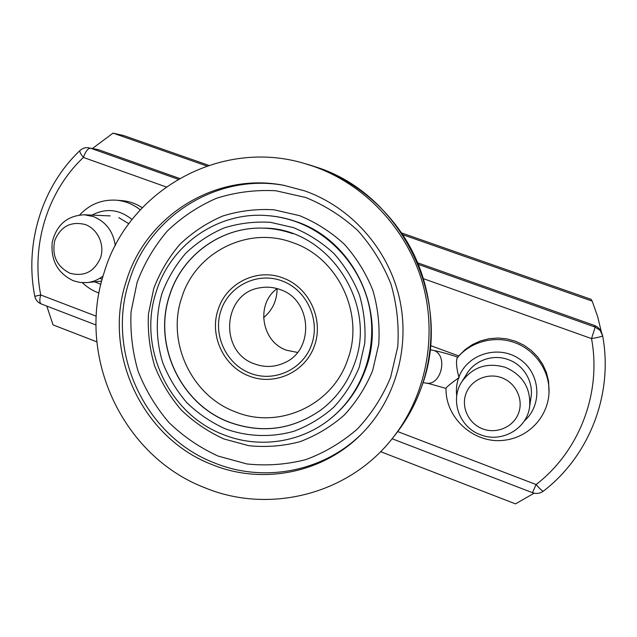 <?xml version="1.0" encoding="UTF-8"?>
<svg xmlns="http://www.w3.org/2000/svg" width="637" height="637" viewBox="0 0 637 637"><rect width="100%" height="100%" fill="white"/><g stroke="black" fill="none" stroke-linecap="round" stroke-linejoin="round"><path stroke-width="0.96" d="M70.014 273.265C56.765 266.553 51.685 255.62 54.782 240.468C60.754 226.342 70.922 221.031 85.27 224.542C97.628 228.97 104.874 244.504 100.638 257.547C94.491 271.696 84.283 276.936 70.014 273.265M115.273 245.659C113.259 231.518 105.997 221.835 93.504 216.604L84.403 214.773C67.243 215.585 56.51 224.781 52.21 242.355C50.657 260.445 57.712 273.257 73.374 280.774L80.143 282.486L87.094 282.589C93.018 281.952 98.353 279.739 103.106 275.94M166.169 186.944L83.407 157.435C85.541 151.415 87.906 148.333 90.51 148.19L98.313 149.655L179.507 178.424M417.705 262.826L594.44 325.443L595.181 327.115L418.366 264.427M392.113 438.758L532.452 492.672L536.091 484.542C579.144 451.434 601.758 393.395 591.526 338.605C598.374 337.411 602.076 336.463 602.642 335.771L599.513 329.018L597.235 326.885L594.44 325.443M41.222 303.937C39.534 302.846 39.375 299.852 40.736 294.971L34.804 296.309C35.616 299.923 37.758 302.464 41.222 303.937L96.052 325.005M430.548 345.588L458.783 355.948L465.002 349.721L472.272 344.665L480.37 340.962L489.049 338.717L498.03 338.016L507.036 338.9L515.779 341.328L523.98 345.238L531.369 350.517L537.716 356.983L542.796 364.452L546.458 372.661L548.584 381.364L549.022 392.448C548.075 416.654 528.885 437.563 503.827 440.302C474.804 443.965 445.279 418.883 446.019 388.14C447.461 386.237 451.657 382.829 458.608 377.916L459.189 377.709L458.887 377.168C456.538 368.433 455.933 362.079 457.055 358.105L457.82 357.158C448.472 354.029 440.621 351.831 434.267 350.573L430.126 349.761M99.706 278.345L102.199 279.141M128.865 223.754L118.8 217.631M104.15 272.532C76.177 355.948 122.272 455.853 204.246 487.512C268.137 514.306 347.929 495.212 392.408 438.391C426.065 396.103 437.898 336.121 422.275 282.159C406.462 228.253 364.197 183.87 312.966 166.161L304.781 163.574C220.004 137.815 128.085 190.981 104.15 272.532M212.01 464.572C141.844 437.834 102.215 352.142 126.381 280.861C145.921 215.959 215.497 171.767 283.823 185.327L304.613 190.853C350.366 206.858 387.344 247.873 399.065 296.595C410.65 345.365 396.19 398.268 362.724 432.778C324.018 473.251 262.356 485.275 212.01 464.572M458.783 355.948L457.82 357.158M529.968 401.676C535.383 385.082 525.262 365.455 508.35 359.658C491.653 353.232 471.499 361.681 464.883 377.614M142.266 207.694C135.984 203.609 129.207 201.252 121.914 200.631L116.229 200.177C101.785 199.389 89.602 204.31 79.689 214.94M295.616 221.58C286.172 218.252 276.514 216.238 266.648 215.553C217.639 211.635 170.827 244.688 156.455 291.085C137.281 346.799 168.51 414.09 223.483 434.665C258.94 448.918 301.349 442.819 331.224 418.079C361.649 393.156 377.208 350.676 369.993 310.259C362.7 269.865 333.159 234.902 295.616 221.58M218.18 309.447C209 335.341 223.738 366.896 249.425 376.164C274.873 386.173 305.577 372.024 314.574 345.477C323.962 319.081 308.889 287.144 282.764 277.883C256.91 267.874 226.286 283.17 218.18 309.447M250.397 373.306C274.364 382.718 303.244 369.38 311.692 344.402C320.515 319.567 306.349 289.532 281.777 280.806C257.324 271.712 228.954 285.838 220.967 310.49C212.631 335.014 226.294 364.26 250.397 373.306M254.712 363.95C264.737 367.589 274.579 367.238 284.237 362.883C314.829 350.278 312.019 299.573 279.977 289.517C273.52 287.191 266.951 286.61 260.286 287.757C222.56 292.694 218.459 352.15 254.712 363.95M277.135 288.601C255.453 303.889 261.353 341.87 286.634 350.254L297.495 352.436M46.804 306.078L53.046 324.894L96.848 341.846M380.592 451.665L515.508 503.875L534.156 493.181M92.492 148.453L113.052 133.125L123.96 135.649L208.745 165.357M113.052 133.125L206.834 166.002M402.767 234.703L592.195 301.126L591.184 299.374L401.589 232.935M592.195 301.126L597.641 316.573L601.487 332.466M277.111 288.617C276.991 300.576 272.469 310.267 263.543 317.688M482.703 428.884C468.681 423.701 460.885 407.234 465.981 393.634C470.878 379.955 487.56 372.422 501.661 377.717C515.843 382.797 523.797 399.51 518.542 413.206C513.494 426.989 496.645 434.267 482.703 428.884M505.491 367.382C487.265 362.111 472.718 366.896 461.849 381.73C449.634 399.917 459.293 427.339 480.529 434.745C501.343 443.312 527.054 428.924 529.61 406.836C530.924 388.275 522.889 375.121 505.491 367.382M178.089 179.236L90.51 148.19L98.313 149.655M532.452 492.672C536.418 494.049 540.065 493.54 543.393 491.135C589.344 455.933 613.519 394.08 602.642 335.771L601.702 332.888L599.935 330.277L595.181 327.115L591.526 338.605L423.47 278.688M458.608 377.916C456.578 383.737 455.957 389.709 456.729 395.848M524.235 421.025C543.035 404.821 540.415 372.462 519.083 358.735C498.11 344.498 467.152 354.228 458.887 377.168M549.022 392.448C549.787 371.037 535.462 350.199 514.935 342.706C494.423 335.15 470.321 341.703 457.055 358.105M543.393 491.135C542.413 491.246 539.977 489.049 536.091 484.542L397.735 431.591M132.042 219.558C119.39 209.302 106.045 207.821 91.999 215.107M94.618 281.833L100.885 284.261M316.398 167.141L308.324 164.593C352.38 177.389 391.046 209.438 412.489 251.519C433.686 293.713 436.815 344.346 421.129 388.18C414.83 405.506 406.024 421.28 394.709 435.501C405.968 421.36 414.735 405.642 421.025 388.347C454.499 302.519 402.847 194.333 316.398 167.141M140.267 209.836C133.085 204.166 125.067 200.95 116.229 200.177M425.747 383.036L426.113 383.092C440.86 386.189 448.4 356.218 434.267 350.573M96.275 316.223L40.736 294.971C30.926 245.484 47.218 191.602 83.407 157.435C80.541 153.867 79.41 151.558 79.999 150.507C41.604 186.896 24.421 243.947 34.804 296.309M80.071 150.443L79.999 150.507C82.587 148.15 85.629 147.251 89.14 147.816M284.819 185.518C217.265 172.627 148.771 216.437 129.43 280.543C105.408 351.313 144.766 436.401 214.462 462.924C264.164 483.332 324.958 471.675 363.432 432.045M390.632 377.287L397.759 346.751C399.16 325.563 396.907 304.693 390.991 284.158C383.044 264.323 372.016 246.487 357.906 230.658C342.332 216.397 324.934 205.345 305.712 197.486L275.869 190.758C255.485 189.675 235.682 192.183 216.476 198.282C198.051 206.316 181.617 217.281 167.181 231.183C154.21 246.471 144.185 263.535 137.106 282.382L131.063 311.772C130.107 331.957 132.448 351.783 138.094 371.236C145.547 390.075 155.834 407.17 168.956 422.53C183.472 436.544 199.859 447.723 218.117 456.076L246.877 463.951C266.815 466.037 286.523 464.572 306.007 459.556C324.926 452.525 342.101 442.293 357.524 428.86C371.554 413.819 382.59 396.628 390.632 377.287M372.661 370.559L378.744 344.259C379.931 326.017 377.98 308.061 372.884 290.392C366.052 273.321 356.577 257.969 344.45 244.329C331.065 232.027 316.095 222.464 299.557 215.648L273.854 209.772C256.273 208.769 239.178 210.871 222.576 216.078C206.635 222.958 192.398 232.386 179.873 244.369C168.614 257.555 159.903 272.302 153.732 288.601L148.445 314.049C147.601 331.543 149.615 348.718 154.504 365.582C160.97 381.905 169.896 396.716 181.282 410.005C193.879 422.124 208.092 431.775 223.913 438.965L248.82 445.701C266.059 447.445 283.091 446.115 299.9 441.72C316.207 435.589 330.993 426.71 344.259 415.077C356.306 402.074 365.773 387.232 372.661 370.559M331.224 418.079L331.694 417.697C347.3 404.782 358.639 388.562 365.694 369.03C387.455 311.835 353.519 240.348 296.157 221.612C286.738 218.284 277.095 216.277 267.245 215.593L266.648 215.553M359.3 367.071L364.738 343.407C365.789 326.996 364.022 310.856 359.443 294.963C353.304 279.619 344.792 265.804 333.899 253.518C321.876 242.442 308.427 233.819 293.561 227.656L270.438 222.313C254.617 221.381 239.217 223.237 224.248 227.887C209.868 234.05 197.024 242.522 185.709 253.303C175.533 265.183 167.65 278.48 162.069 293.179C155.476 315.848 155.731 339.991 162.738 362.7C168.574 377.438 176.64 390.807 186.936 402.807C198.314 413.739 211.15 422.435 225.442 428.9C247.546 436.791 271.362 437.675 293.936 431.257C308.611 425.699 321.908 417.673 333.82 407.17C344.641 395.442 353.129 382.073 359.3 367.071M292.885 233.723C283.115 230.268 273.122 228.396 262.898 228.134C221.111 226.676 182.071 255.357 169.665 294.979C152.569 344.33 180.319 404.049 229.073 422.156C261.664 433.948 292.264 429.887 320.889 409.989C336.36 398.276 347.491 383.028 354.283 364.253C378.434 302.583 326.956 227.154 262.898 228.134M262.946 228.134C221.19 226.7 182.19 255.365 169.784 294.963C152.705 344.298 180.438 404.001 229.177 422.1C261.743 433.877 292.319 429.832 320.929 409.965M347.714 359.539C364.826 314.152 338.056 257.643 292.598 242.586C247.745 225.578 195.424 252.467 181.792 297.463C166.337 341.838 191.355 395.609 235.236 411.797C278.433 429.824 332.506 405.673 347.714 359.539M110.161 215.903L84.403 214.773M101.673 281.116L87.094 282.589M308.324 164.593L304.781 163.574M446.011 388.403L429.203 383.689L423.032 382.598M82.396 282.693C87.229 287.351 92.763 290.806 99.006 293.06M394.709 435.501L392.408 438.391M467.216 373.234L461.849 381.73M531.059 396.779L529.61 406.836"/></g></svg>
